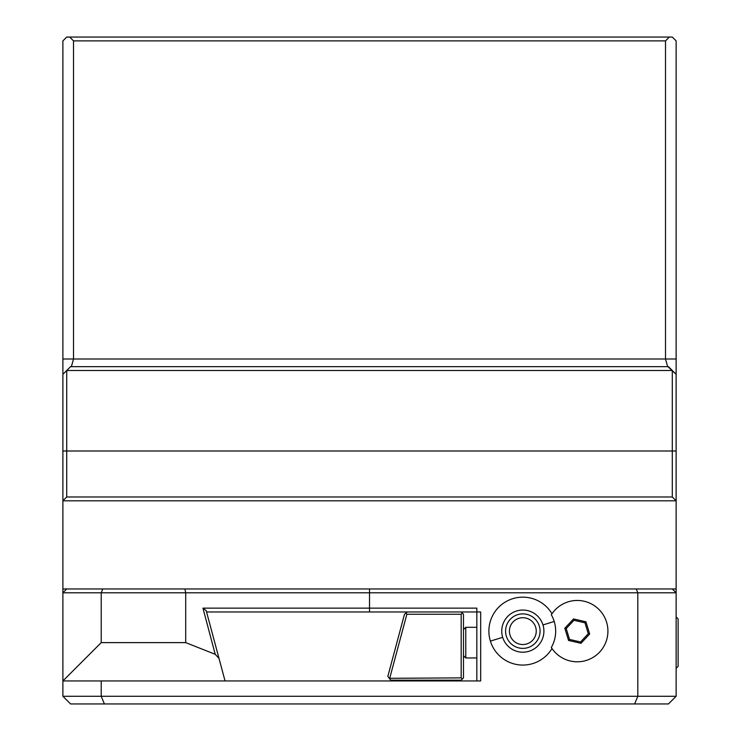 <?xml version="1.0" encoding="UTF-8"?>
<svg xmlns="http://www.w3.org/2000/svg" width="741" height="741" viewBox="0 0 741 741"><rect width="100%" height="100%" fill="white"/><g stroke="black" fill="none" stroke-linecap="round" stroke-linejoin="round"><path stroke-width="1.11" d="M675.597 373.788L668.465 366.665L70.562 366.665L71.497 366.286L73.516 359.005L73.516 40.885L665.511 40.885L665.511 359.005L667.53 366.286L676.135 374.335L676.135 40.885L676.135 360.358M676.135 373.214L676.135 373.705M676.135 588.965L676.135 696.281L637.806 696.281L637.806 592.8L636.223 588.965L102.814 588.965L676.135 588.965L676.135 374.335L676.135 500.814L62.892 500.814L62.892 588.965L66.727 588.965L62.892 592.8L62.892 588.965M62.892 500.814L62.892 374.335L70.562 366.665L66.727 370.5L672.3 370.5L672.3 496.979L66.727 496.979L62.892 500.814L62.892 40.885L62.892 360.358M62.892 373.705L62.892 361.701M676.135 696.281L668.465 703.95L634.629 703.95L637.806 696.281L62.892 696.281L62.892 592.8L101.221 592.8L102.814 588.965L66.727 588.965M634.629 703.95L104.398 703.95L101.221 696.281L101.221 680.951L62.892 680.951L101.221 642.623L101.221 592.8L676.135 592.8L672.3 588.965M369.518 588.965L369.518 608.129L476.833 608.129L476.833 611.964L480.668 611.964L480.668 680.951L101.221 680.951M551.98 613.761A33.929 33.929 0 0 0 490.394 641.104A33.929 33.929 0 0 0 551.98 648.495M184.907 588.965L185.704 592.8L185.704 642.623L215.223 654.303L219.003 658.397L225.051 680.951L476.833 680.951L476.833 611.964L461.171 611.964L463.477 614.261L463.477 677.885L461.171 680.182L390.72 680.182L389.275 678.302L461.171 677.885L461.171 614.261L406.865 614.261L389.812 677.885M62.892 696.281L70.562 703.95L104.398 703.95M676.135 40.885L672.3 37.05L669.336 37.05L665.511 40.885M66.727 496.979L66.727 370.5L63.439 373.788M672.3 496.979L676.135 500.814M73.516 40.885L69.691 37.05L669.336 37.05M62.892 40.885L66.727 37.05L69.691 37.05M185.704 642.623L101.221 642.623M461.171 611.964L369.518 611.964L369.518 608.129L202.951 608.129L215.223 654.303M202.951 608.129L206.202 610.64L219.003 658.397M389.275 678.302L387.83 676.413L404.503 614.187L407.402 611.964L206.563 611.964L206.202 610.64M369.518 611.964L206.582 611.964M405.948 613.076L406.865 614.261M461.171 614.261L462.319 613.113M461.171 677.885L462.319 679.034M463.477 655.655L465.774 657.952L465.774 627.294L476.833 627.294M676.135 616.892L678.108 618.865L678.108 666.391L676.135 668.363M551.313 647.486L551.712 648.097A30.659 30.659 0 0 0 597.45 654.201A30.659 30.659 0 0 0 597.45 608.055A30.659 30.659 0 0 0 551.712 614.159L551.313 614.771A30.659 30.659 0 0 1 597.265 607.898A30.659 30.659 0 0 1 597.265 654.359A30.659 30.659 0 0 1 551.313 647.486A32.854 32.854 0 0 0 551.313 614.771M502.676 637.325A21.081 21.081 0 0 1 516.634 610.982A21.081 21.081 0 0 1 542.977 624.932A21.081 21.081 0 0 1 529.018 651.274A21.081 21.081 0 0 1 502.676 637.325L490.394 641.104M506.344 636.195A17.247 17.247 0 0 1 517.755 614.641A17.247 17.247 0 0 1 539.309 626.062A17.247 17.247 0 0 1 527.898 647.615A17.247 17.247 0 0 1 506.344 636.195M510.003 635.074A13.412 13.412 0 0 0 526.768 643.948A13.412 13.412 0 0 0 535.65 627.182A13.412 13.412 0 0 0 518.885 618.309A13.412 13.412 0 0 0 510.003 635.074M573.525 618.939L564.827 628.266L568.56 640.446L580.981 643.318L589.669 633.99L585.946 621.801L573.525 618.939L573.932 620.291L566.207 628.581L569.523 639.418L580.564 641.965L588.289 633.675L584.973 622.838L573.932 620.291M564.827 628.266L566.207 628.581M585.946 621.801L584.973 622.838M589.669 633.99L588.289 633.675M580.981 643.318L580.564 641.965M568.56 640.446L569.523 639.418M676.135 359.005L62.892 359.005M676.135 450.991L62.892 450.991M542.977 624.932L554.231 621.477M463.477 629.591L465.774 627.294M465.774 657.952L476.833 657.952"/></g></svg>
